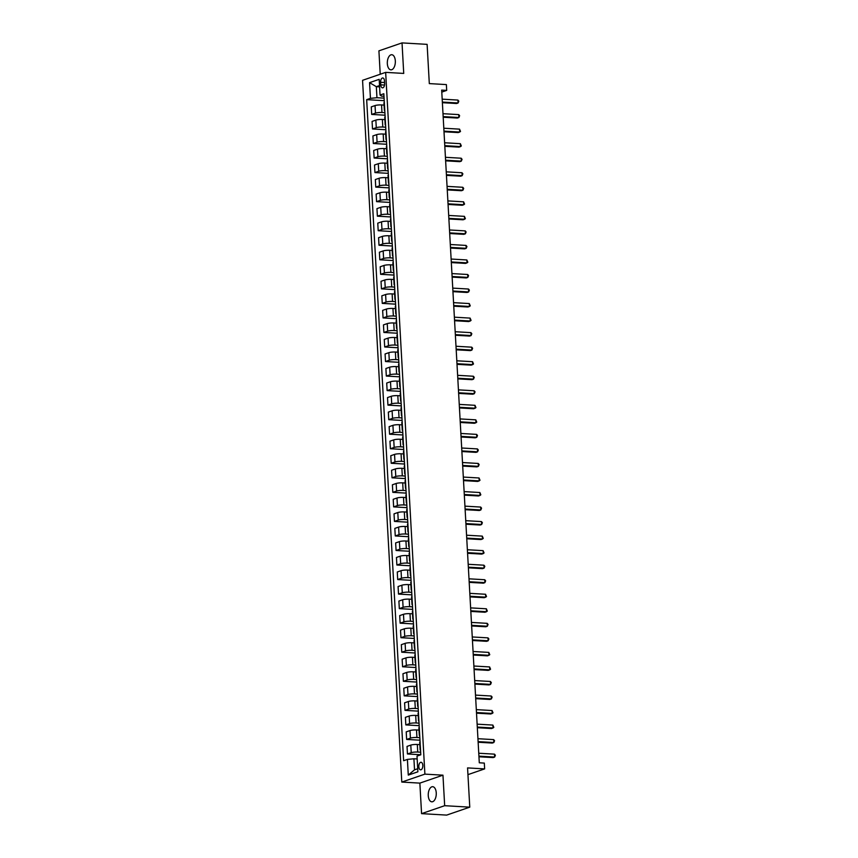 <?xml version="1.0" encoding="UTF-8"?>
<svg xmlns="http://www.w3.org/2000/svg" width="858" height="858" viewBox="0 0 858 858"><rect width="100%" height="100%" fill="white"/><g stroke="black" fill="none" stroke-linecap="round" stroke-linejoin="round"><path stroke-width="1.29" d="M436.25 792.889A7.572 4 -86.7 0 0 432.7 786.7A7.572 4 -86.7 0 0 428.26 795.634A7.572 4 -86.7 0 0 431.821 801.822A7.572 4 -86.7 0 0 436.25 792.889M395.324 60.907A7.572 4 -86.7 0 0 391.774 54.719A7.572 4 -86.7 0 0 387.333 63.653A7.572 4 -86.7 0 0 390.894 69.841A7.572 4 -86.7 0 0 395.324 60.907M422.812 765.357A3.786 2.006 -86.7 0 0 421.031 762.269A3.786 2.006 -86.7 0 0 418.822 766.73A3.786 2.006 -86.7 0 0 420.602 769.83A3.786 2.006 -86.7 0 0 422.812 765.357M421.568 813.641L446.664 815.1L469.766 807.153L444.669 805.694L442.964 775.171L424.892 774.13L401.791 782.067L419.862 783.118L421.568 813.641L444.669 805.694M424.892 774.13L385.66 72.372L362.559 80.32L401.791 782.067M385.66 72.372L403.732 73.423L402.027 42.9L378.914 50.847L380.223 74.238M402.027 42.9L427.112 44.359L429.311 83.601L446.375 84.588L446.696 90.401L441.677 90.111L479.29 762.794L484.309 763.084L484.631 768.897L467.567 767.91L469.766 807.153M380.62 82.293L380.759 84.845A3.668 1.941 -86.7 0 0 382.486 87.848A3.668 1.941 -86.7 0 0 384.631 83.516L384.491 80.952A3.668 1.941 -86.7 0 0 382.765 77.96A3.668 1.941 -86.7 0 0 380.62 82.293L384.577 82.518M379.526 85.575L376.33 86.679L376.952 97.726L370.441 98.348L366.666 99.646L403.625 760.703L407.4 759.405L413.91 758.772L414.532 769.819L417.717 768.725M370.441 98.348L369.562 82.647L379.182 79.344L380.051 95.045L381.574 96.139L383.976 96.278M407.4 759.405L408.279 775.096L417.889 771.792L417.009 756.091L420.795 754.793L383.837 93.747L380.051 95.045M467.942 774.635L484.631 768.897M441.795 92.096L446.696 90.401M379.601 86.862L376.33 86.679L369.562 82.647M384.084 98.134L376.952 97.726M384.084 105.094L381.563 104.944A4.74 0.847 176.8 0 0 375.043 105.566L371.267 106.875L371.686 114.425L385.038 115.208M384.888 112.677L381.982 112.505A4.74 0.847 176.8 0 0 375.472 113.127L371.686 114.425M384.888 119.627L382.368 119.477A4.74 0.847 176.8 0 0 375.858 120.109L372.082 121.407L372.501 128.968L385.843 129.74M385.703 127.209L382.797 127.038A4.74 0.847 176.8 0 0 376.276 127.66L372.501 128.968M385.703 134.159L383.183 134.02A4.74 0.847 176.8 0 0 376.673 134.642L372.898 135.939L373.316 143.501L386.658 144.273M386.518 141.742L383.601 141.57A4.74 0.847 176.8 0 0 377.091 142.203L373.316 143.501M386.518 148.702L383.998 148.552A4.74 0.847 176.8 0 0 377.488 149.174L373.702 150.472L374.131 158.033L387.473 158.805M387.333 156.274L384.416 156.113A4.74 0.847 176.8 0 0 377.906 156.735L374.131 158.033M387.333 163.234L384.813 163.084A4.74 0.847 176.8 0 0 378.292 163.706L374.517 165.015L374.946 172.565L388.288 173.348M388.138 170.817L385.231 170.645A4.74 0.847 176.8 0 0 378.721 171.268L374.946 172.565M388.138 177.767L385.617 177.617A4.74 0.847 176.8 0 0 379.107 178.249L375.332 179.547L375.75 187.108L389.092 187.881M388.953 185.349L386.046 185.178A4.74 0.847 176.8 0 0 379.536 185.8L375.75 187.108M388.953 192.299L386.432 192.16A4.74 0.847 176.8 0 0 379.922 192.782L376.147 194.08L376.565 201.641L389.907 202.413M389.768 199.882L386.861 199.71A4.74 0.847 176.8 0 0 380.341 200.343L376.565 201.641M389.768 206.832L387.248 206.692A4.74 0.847 176.8 0 0 380.738 207.314L376.952 208.612L377.381 216.173L390.722 216.945M390.583 214.414L387.666 214.253A4.74 0.847 176.8 0 0 381.156 214.875L377.381 216.173M390.583 221.375L388.063 221.225A4.74 0.847 176.8 0 0 381.542 221.847L377.767 223.155L378.196 230.705L391.538 231.488M391.398 228.957L388.481 228.786A4.74 0.847 176.8 0 0 381.971 229.408L378.196 230.705M391.387 235.907L388.867 235.757A4.74 0.847 176.8 0 0 382.357 236.39L378.582 237.687L379 245.249L392.342 246.021M392.203 243.49L389.296 243.318A4.74 0.847 176.8 0 0 382.786 243.94L379 245.249M392.203 250.439L389.682 250.3A4.74 0.847 176.8 0 0 383.172 250.922L379.397 252.22L379.815 259.781L393.157 260.553M393.018 258.022L390.111 257.85A4.74 0.847 176.8 0 0 383.59 258.483L379.815 259.781M393.018 264.972L390.497 264.832A4.74 0.847 176.8 0 0 383.987 265.454L380.212 266.752L380.63 274.313L393.972 275.086M393.833 272.554L390.916 272.394A4.74 0.847 176.8 0 0 384.405 273.016L380.63 274.313M393.833 279.515L391.312 279.365A4.74 0.847 176.8 0 0 384.802 279.987L381.016 281.295L381.445 288.846L394.787 289.629M394.648 287.098L391.731 286.926A4.74 0.847 176.8 0 0 385.221 287.548L381.445 288.846M394.648 294.047L392.127 293.897A4.74 0.847 176.8 0 0 385.607 294.53L381.831 295.828L382.25 303.389L395.602 304.161M395.452 301.63L392.546 301.458A4.74 0.847 176.8 0 0 386.036 302.08L382.25 303.389M395.452 308.58L392.932 308.44A4.74 0.847 176.8 0 0 386.422 309.062L382.647 310.36L383.065 317.921L396.407 318.693M396.267 316.162L393.361 315.991A4.74 0.847 176.8 0 0 386.84 316.623L383.065 317.921M396.267 323.112L393.747 322.973A4.74 0.847 176.8 0 0 387.237 323.595L383.462 324.892L383.88 332.454L397.222 333.226M397.082 330.695L394.165 330.534A4.74 0.847 176.8 0 0 387.655 331.156L383.88 332.454M397.082 337.655L394.562 337.505A4.74 0.847 176.8 0 0 388.052 338.127L384.266 339.436L384.695 346.986L398.037 347.769M397.897 345.238L394.98 345.066A4.74 0.847 176.8 0 0 388.47 345.688L384.695 346.986M397.897 352.188L395.377 352.037A4.74 0.847 176.8 0 0 388.856 352.67L385.081 353.968L385.51 361.529L398.852 362.301M398.702 359.77L395.795 359.599A4.74 0.847 176.8 0 0 389.285 360.221L385.51 361.529M398.702 366.72L396.181 366.581A4.74 0.847 176.8 0 0 389.671 367.203L385.896 368.5L386.315 376.061L399.656 376.834M399.517 374.303L396.611 374.131A4.74 0.847 176.8 0 0 390.1 374.764L386.315 376.061M399.517 381.252L396.997 381.113A4.74 0.847 176.8 0 0 390.487 381.735L386.711 383.033L387.13 390.594L400.471 391.366M400.332 388.835L397.426 388.674A4.74 0.847 176.8 0 0 390.905 389.296L387.13 390.594M400.332 395.795L397.812 395.645A4.74 0.847 176.8 0 0 391.302 396.267L387.516 397.576L387.945 405.126L401.287 405.909M401.147 403.378L398.23 403.206A4.74 0.847 176.8 0 0 391.72 403.828L387.945 405.126M401.147 410.328L398.627 410.178A4.74 0.847 176.8 0 0 392.106 410.81L388.331 412.108L388.76 419.669L402.102 420.441M401.962 417.91L399.045 417.739A4.74 0.847 176.8 0 0 392.535 418.361L388.76 419.669M401.952 424.86L399.431 424.721A4.74 0.847 176.8 0 0 392.921 425.343L389.146 426.641L389.564 434.202L402.906 434.974M402.767 432.443L399.86 432.271A4.74 0.847 176.8 0 0 393.35 432.904L389.564 434.202M402.767 439.393L400.246 439.253A4.74 0.847 176.8 0 0 393.736 439.875L389.961 441.173L390.379 448.734L403.721 449.506M403.582 446.975L400.675 446.814A4.74 0.847 176.8 0 0 394.154 447.436L390.379 448.734M403.582 453.936L401.061 453.785A4.74 0.847 176.8 0 0 394.551 454.408L390.776 455.716L391.194 463.266L404.536 464.039M404.397 461.518L401.48 461.347A4.74 0.847 176.8 0 0 394.97 461.969L391.194 463.266M404.397 468.468L401.876 468.318A4.74 0.847 176.8 0 0 395.366 468.951L391.58 470.248L392.009 477.809L405.351 478.582M405.212 476.051L402.295 475.879A4.74 0.847 176.8 0 0 395.785 476.501L392.009 477.809M405.212 483L402.692 482.861A4.74 0.847 176.8 0 0 396.171 483.483L392.396 484.781L392.814 492.342L406.166 493.114M406.016 490.583L403.11 490.411A4.74 0.847 176.8 0 0 396.6 491.044L392.814 492.342M406.016 497.533L403.496 497.393A4.74 0.847 176.8 0 0 396.986 498.015L393.211 499.313L393.629 506.874L406.971 507.646M406.831 505.115L403.925 504.954A4.74 0.847 176.8 0 0 397.404 505.576L393.629 506.874M406.831 512.076L404.311 511.926A4.74 0.847 176.8 0 0 397.801 512.548L394.026 513.856L394.444 521.407L407.786 522.179M407.647 519.658L404.729 519.487A4.74 0.847 176.8 0 0 398.219 520.109L394.444 521.407M407.647 526.608L405.126 526.458A4.74 0.847 176.8 0 0 398.616 527.091L394.83 528.389L395.259 535.939L408.601 536.722M408.462 534.191L405.544 534.019A4.74 0.847 176.8 0 0 399.034 534.641L395.259 535.939M408.462 541.141L405.941 541.001A4.74 0.847 176.8 0 0 399.42 541.623L395.645 542.921L396.074 550.482L409.416 551.254M409.266 548.723L406.36 548.552A4.74 0.847 176.8 0 0 399.849 549.184L396.074 550.482M409.266 555.673L406.746 555.534A4.74 0.847 176.8 0 0 400.236 556.156L396.46 557.453L396.879 565.014L410.221 565.787M410.081 563.256L407.175 563.084A4.74 0.847 176.8 0 0 400.665 563.717L396.879 565.014M410.081 570.216L407.561 570.066A4.74 0.847 176.8 0 0 401.051 570.688L397.275 571.996L397.694 579.547L411.036 580.319M410.896 577.799L407.99 577.627A4.74 0.847 176.8 0 0 401.469 578.249L397.694 579.547M410.896 584.748L408.376 584.598A4.74 0.847 176.8 0 0 401.866 585.231L398.08 586.529L398.509 594.079L411.851 594.862M411.711 592.331L408.794 592.159A4.74 0.847 176.8 0 0 402.284 592.781L398.509 594.079M411.711 599.281L409.191 599.141A4.74 0.847 176.8 0 0 402.67 599.763L398.895 601.061L399.324 608.622L412.666 609.395M412.526 606.863L409.609 606.692A4.74 0.847 176.8 0 0 403.099 607.325L399.324 608.622M412.516 613.813L409.995 613.674A4.74 0.847 176.8 0 0 403.485 614.296L399.71 615.594L400.128 623.155L413.481 623.927M413.331 621.396L410.424 621.224A4.74 0.847 176.8 0 0 403.914 621.857L400.128 623.155M413.331 628.356L410.81 628.206A4.74 0.847 176.8 0 0 404.3 628.828L400.525 630.126L400.943 637.687L414.285 638.459M414.146 635.928L411.239 635.767A4.74 0.847 176.8 0 0 404.719 636.389L400.943 637.687M414.146 642.889L411.625 642.739A4.74 0.847 176.8 0 0 405.115 643.371L401.34 644.669L401.759 652.219L415.1 653.002M414.961 650.471L412.044 650.3A4.74 0.847 176.8 0 0 405.534 650.922L401.759 652.219M414.961 657.421L412.441 657.271A4.74 0.847 176.8 0 0 405.931 657.904L402.145 659.201L402.574 666.763L415.916 667.535M415.776 665.004L412.859 664.832A4.74 0.847 176.8 0 0 406.349 665.465L402.574 666.763M415.776 671.953L413.256 671.814A4.74 0.847 176.8 0 0 406.735 672.436L402.96 673.734L403.378 681.295L416.731 682.067M416.58 679.536L413.674 679.364A4.74 0.847 176.8 0 0 407.164 679.997L403.378 681.295M416.58 686.497L414.06 686.346A4.74 0.847 176.8 0 0 407.55 686.968L403.775 688.266L404.193 695.827L417.535 696.599M417.396 694.068L414.489 693.908A4.74 0.847 176.8 0 0 407.968 694.53L404.193 695.827M417.396 701.029L414.875 700.879A4.74 0.847 176.8 0 0 408.365 701.512L404.59 702.809L405.008 710.36L418.35 711.143M418.211 708.611L415.293 708.44A4.74 0.847 176.8 0 0 408.783 709.062L405.008 710.36M418.211 715.561L415.69 715.411A4.74 0.847 176.8 0 0 409.18 716.044L405.394 717.342L405.823 724.903L419.165 725.675M419.026 723.144L416.109 722.972A4.74 0.847 176.8 0 0 409.598 723.605L405.823 724.903M419.026 730.094L416.505 729.954A4.74 0.847 176.8 0 0 409.985 730.576L406.209 731.874L406.638 739.435L419.98 740.207M419.83 737.676L416.924 737.505A4.74 0.847 176.8 0 0 410.414 738.137L406.638 739.435M419.83 744.637L417.31 744.487A4.74 0.847 176.8 0 0 410.8 745.109L407.024 746.406L407.443 753.967L420.785 754.74M420.645 752.209L417.739 752.048A4.74 0.847 176.8 0 0 411.229 752.67L407.443 753.967M417.17 758.965L413.91 758.772M384.32 102.402A4.74 0.847 176.8 0 0 383.944 102.767L384.373 110.317A4.74 0.847 176.8 0 0 384.781 110.639M366.666 99.646L384.223 100.665M385.135 116.935A4.74 0.847 176.8 0 0 384.759 117.299L385.188 124.85A4.74 0.847 176.8 0 0 385.596 125.171M385.939 131.478A4.74 0.847 176.8 0 0 385.574 131.832L385.993 139.393A4.74 0.847 176.8 0 0 386.4 139.704M386.754 146.01A4.74 0.847 176.8 0 0 386.39 146.364L386.808 153.925A4.74 0.847 176.8 0 0 387.215 154.236M387.569 160.543A4.74 0.847 176.8 0 0 387.194 160.907L387.623 168.458A4.74 0.847 176.8 0 0 388.031 168.779M388.384 175.075A4.74 0.847 176.8 0 0 388.009 175.44L388.438 182.99A4.74 0.847 176.8 0 0 388.846 183.312M389.189 189.618A4.74 0.847 176.8 0 0 388.824 189.972L389.242 197.533A4.74 0.847 176.8 0 0 389.65 197.844M390.004 204.15A4.74 0.847 176.8 0 0 389.639 204.504L390.058 212.065A4.74 0.847 176.8 0 0 390.465 212.376M390.819 218.683A4.74 0.847 176.8 0 0 390.454 219.037L390.873 226.598A4.74 0.847 176.8 0 0 391.28 226.92M391.634 233.215A4.74 0.847 176.8 0 0 391.259 233.58L391.688 241.13A4.74 0.847 176.8 0 0 392.095 241.452M392.449 247.758A4.74 0.847 176.8 0 0 392.074 248.112L392.492 255.673A4.74 0.847 176.8 0 0 392.9 255.984M393.254 262.291A4.74 0.847 176.8 0 0 392.889 262.645L393.307 270.206A4.74 0.847 176.8 0 0 393.715 270.517M394.069 276.823A4.74 0.847 176.8 0 0 393.704 277.177L394.122 284.738A4.74 0.847 176.8 0 0 394.53 285.06M394.884 291.355A4.74 0.847 176.8 0 0 394.508 291.72L394.937 299.27A4.74 0.847 176.8 0 0 395.345 299.592M395.699 305.898A4.74 0.847 176.8 0 0 395.324 306.252L395.752 313.814A4.74 0.847 176.8 0 0 396.16 314.125M396.503 320.431A4.74 0.847 176.8 0 0 396.139 320.785L396.557 328.346A4.74 0.847 176.8 0 0 396.964 328.657M397.318 334.963A4.74 0.847 176.8 0 0 396.954 335.317L397.372 342.878A4.74 0.847 176.8 0 0 397.78 343.2M398.133 349.496A4.74 0.847 176.8 0 0 397.758 349.86L398.187 357.411A4.74 0.847 176.8 0 0 398.595 357.732M398.949 364.028A4.74 0.847 176.8 0 0 398.573 364.393L399.002 371.954A4.74 0.847 176.8 0 0 399.41 372.265M399.753 378.571A4.74 0.847 176.8 0 0 399.388 378.925L399.807 386.486A4.74 0.847 176.8 0 0 400.214 386.797M400.568 393.103A4.74 0.847 176.8 0 0 400.203 393.457L400.622 401.018A4.74 0.847 176.8 0 0 401.029 401.34M401.383 407.636A4.74 0.847 176.8 0 0 401.018 408L401.437 415.551A4.74 0.847 176.8 0 0 401.844 415.873M402.198 422.168A4.74 0.847 176.8 0 0 401.823 422.533L402.252 430.094A4.74 0.847 176.8 0 0 402.659 430.405M403.013 436.711A4.74 0.847 176.8 0 0 402.638 437.065L403.056 444.626A4.74 0.847 176.8 0 0 403.464 444.937M403.818 451.244A4.74 0.847 176.8 0 0 403.453 451.598L403.871 459.159A4.74 0.847 176.8 0 0 404.279 459.48M404.633 465.776A4.74 0.847 176.8 0 0 404.268 466.141L404.686 473.691A4.74 0.847 176.8 0 0 405.094 474.013M405.448 480.308A4.74 0.847 176.8 0 0 405.073 480.673L405.502 488.234A4.74 0.847 176.8 0 0 405.909 488.545M406.263 494.851A4.74 0.847 176.8 0 0 405.888 495.205L406.317 502.767A4.74 0.847 176.8 0 0 406.724 503.078M407.067 509.384A4.74 0.847 176.8 0 0 406.703 509.738L407.121 517.299A4.74 0.847 176.8 0 0 407.529 517.621M407.882 523.916A4.74 0.847 176.8 0 0 407.518 524.281L407.936 531.831A4.74 0.847 176.8 0 0 408.344 532.153M408.698 538.449A4.74 0.847 176.8 0 0 408.322 538.813L408.751 546.374A4.74 0.847 176.8 0 0 409.159 546.685M409.513 552.992A4.74 0.847 176.8 0 0 409.137 553.346L409.566 560.907A4.74 0.847 176.8 0 0 409.974 561.218M410.317 567.524A4.74 0.847 176.8 0 0 409.952 567.878L410.371 575.439A4.74 0.847 176.8 0 0 410.778 575.761M411.132 582.056A4.74 0.847 176.8 0 0 410.767 582.421L411.186 589.972A4.74 0.847 176.8 0 0 411.593 590.293M411.947 596.589A4.74 0.847 176.8 0 0 411.583 596.954L412.001 604.515A4.74 0.847 176.8 0 0 412.408 604.826M412.762 611.132A4.74 0.847 176.8 0 0 412.387 611.486L412.816 619.047A4.74 0.847 176.8 0 0 413.224 619.358M413.577 625.664A4.74 0.847 176.8 0 0 413.202 626.018L413.631 633.579A4.74 0.847 176.8 0 0 414.028 633.901M414.382 640.197A4.74 0.847 176.8 0 0 414.017 640.561L414.435 648.112A4.74 0.847 176.8 0 0 414.843 648.433M415.197 654.729A4.74 0.847 176.8 0 0 414.832 655.094L415.251 662.655A4.74 0.847 176.8 0 0 415.658 662.966M416.012 669.272A4.74 0.847 176.8 0 0 415.637 669.626L416.066 677.187A4.74 0.847 176.8 0 0 416.473 677.498M416.827 683.805A4.74 0.847 176.8 0 0 416.452 684.158L416.881 691.72A4.74 0.847 176.8 0 0 417.288 692.041M417.631 698.337A4.74 0.847 176.8 0 0 417.267 698.702L417.685 706.252A4.74 0.847 176.8 0 0 418.093 706.574M418.447 712.869A4.74 0.847 176.8 0 0 418.082 713.234L418.5 720.795A4.74 0.847 176.8 0 0 418.908 721.106M419.262 727.412A4.74 0.847 176.8 0 0 418.886 727.766L419.315 735.327A4.74 0.847 176.8 0 0 419.723 735.638M420.077 741.945A4.74 0.847 176.8 0 0 419.701 742.299L420.13 749.86A4.74 0.847 176.8 0 0 420.538 750.182M408.279 775.096L414.532 769.819M442.964 775.171L419.862 783.118M442.385 102.692L456.52 103.518L458.086 102.981L442.353 102.07M457.925 100.075L458.805 101.18L458.086 102.981L457.925 100.075L442.181 99.163M443.2 117.235L457.335 118.05L458.901 117.514L443.157 116.602M458.74 114.607L459.62 115.712L458.901 117.514L458.74 114.607L442.996 113.696M444.004 131.767L458.151 132.582L459.706 132.046L443.972 131.135M459.545 129.14L460.499 131.413L459.706 132.046L459.545 129.14L443.811 128.228M444.819 146.3L458.966 147.126L460.521 146.589L444.787 145.667M460.36 143.683L461.314 145.946L460.521 146.589L460.36 143.683L444.626 142.76M445.634 160.832L459.77 161.658L461.336 161.122L445.602 160.21M461.175 158.215L462.054 159.32L461.336 161.122L461.175 158.215L445.441 157.304M446.45 175.375L460.585 176.19L462.151 175.654L446.407 174.742M461.99 172.748L462.87 173.852L462.151 175.654L461.99 172.748L446.246 171.836M447.265 189.908L461.4 190.723L462.966 190.186L447.222 189.275M462.794 187.28L463.685 188.395L462.966 190.186L462.794 187.28L447.061 186.368M448.069 204.44L462.215 205.266L463.77 204.73L448.037 203.807M463.61 201.823L464.564 204.086L463.77 204.73L463.61 201.823L447.876 200.901M448.884 218.972L463.03 219.798L464.586 219.262L448.852 218.35M464.425 216.355L465.379 218.629L464.586 219.262L464.425 216.355L448.691 215.444M449.699 233.515L463.835 234.331L465.401 233.794L449.667 232.883M465.24 230.888L466.119 231.992L465.401 233.794L465.24 230.888L449.495 229.976M450.514 248.048L464.65 248.863L466.216 248.327L450.471 247.415M466.044 245.42L466.934 246.536L466.216 248.327L466.044 245.42L450.311 244.509M451.319 262.58L465.465 263.406L467.02 262.87L451.287 261.947M466.859 259.963L467.814 262.226L467.02 262.87L466.859 259.963L451.126 259.041M452.134 277.113L466.28 277.938L467.835 277.402L452.102 276.49M467.674 274.496L468.565 275.6L467.835 277.402L467.674 274.496L451.941 273.584M452.949 291.656L467.084 292.471L468.65 291.935L452.917 291.023M468.489 289.028L469.369 290.133L468.65 291.935L468.489 289.028L452.745 288.116M453.764 306.188L467.9 307.003L469.465 306.467L453.721 305.555M469.305 303.56L470.248 305.834L469.465 306.467L469.305 303.56L453.56 302.649M454.568 320.72L468.715 321.546L470.27 321.01L454.536 320.088M470.109 318.104L471.063 320.366L470.27 321.01L470.109 318.104L454.375 317.181M455.384 335.253L469.53 336.079L471.085 335.542L455.351 334.631M470.924 332.636L471.814 333.741L471.085 335.542L470.924 332.636L455.19 331.724M456.199 349.796L470.334 350.611L471.9 350.075L456.166 349.163M471.739 347.168L472.619 348.273L471.9 350.075L471.739 347.168L456.006 346.257M457.014 364.328L471.149 365.143L472.715 364.607L456.971 363.695M472.554 361.701L473.498 363.974L472.715 364.607L472.554 361.701L456.81 360.789M457.829 378.861L471.964 379.686L473.53 379.15L457.786 378.228M473.359 376.244L474.249 377.348L473.53 379.15L473.359 376.244L457.625 375.321M458.633 393.393L472.779 394.219L474.335 393.683L458.601 392.771M474.174 390.776L475.064 391.881L474.335 393.683L474.174 390.776L458.44 389.864M459.448 407.936L473.595 408.751L475.15 408.215L459.416 407.303M474.989 405.308L475.943 407.582L475.15 408.215L474.989 405.308L459.255 404.397M460.263 422.468L474.399 423.284L475.965 422.747L460.231 421.836M475.804 419.841L476.748 422.115L475.965 422.747L475.804 419.841L460.06 418.929M461.078 437.001L475.214 437.827L476.78 437.29L461.036 436.368M476.608 434.384L477.498 435.489L476.78 437.29L476.608 434.384L460.875 433.462M461.883 451.533L476.029 452.359L477.584 451.823L461.851 450.911M477.423 448.916L478.314 450.021L477.584 451.823L477.423 448.916L461.69 448.005M462.698 466.076L476.844 466.891L478.399 466.355L462.666 465.444M478.238 463.449L479.129 464.553L478.399 466.355L478.238 463.449L462.505 462.537M463.513 480.609L477.649 481.424L479.214 480.888L463.481 479.976M479.054 477.981L479.997 480.255L479.214 480.888L479.054 477.981L463.309 477.069M464.328 495.141L478.464 495.967L480.03 495.431L464.285 494.508M479.869 492.524L480.812 494.787L480.03 495.431L479.869 492.524L464.124 491.602M465.133 509.673L479.279 510.499L480.834 509.963L465.1 509.051M480.673 507.057L481.563 508.161L480.834 509.963L480.673 507.057L464.939 506.145M465.948 524.217L480.094 525.032L481.649 524.495L465.915 523.584M481.488 521.589L482.378 522.694L481.649 524.495L481.488 521.589L465.755 520.677M466.763 538.749L480.898 539.564L482.464 539.028L466.731 538.116M482.303 536.121L483.247 538.395L482.464 539.028L482.303 536.121L466.57 535.21M467.578 553.281L481.713 554.107L483.279 553.571L467.535 552.649M483.118 550.654L484.062 552.927L483.279 553.571L483.118 550.654L467.374 549.742M468.393 567.814L482.528 568.639L484.094 568.103L468.35 567.192M483.923 565.197L484.813 566.301L484.094 568.103L483.923 565.197L468.189 564.285M469.197 582.357L483.344 583.172L484.899 582.636L469.165 581.724M484.738 579.729L485.628 580.834L484.899 582.636L484.738 579.729L469.004 578.818M470.012 596.889L484.159 597.704L485.714 597.168L469.98 596.256M485.553 594.262L486.507 596.535L485.714 597.168L485.553 594.262L469.819 593.35M470.827 611.422L484.963 612.247L486.529 611.711L470.795 610.789M486.368 608.794L487.312 611.068L486.529 611.711L486.368 608.794L470.624 607.882M471.643 625.954L485.778 626.78L487.344 626.243L471.6 625.332M487.172 623.337L488.063 624.442L487.344 626.243L487.172 623.337L471.439 622.425M472.447 640.497L486.593 641.312L488.148 640.776L472.415 639.864M487.988 637.869L488.878 638.974L488.148 640.776L487.988 637.869L472.254 636.958M473.262 655.029L487.408 655.844L488.963 655.308L473.23 654.397M488.803 652.402L489.757 654.675L488.963 655.308L488.803 652.402L473.069 651.49M474.077 669.562L488.213 670.388L489.779 669.851L474.045 668.929M489.618 666.934L490.561 669.208L489.779 669.851L489.618 666.934L473.873 666.023M474.892 684.094L489.028 684.92L490.594 684.384L474.849 683.472M490.433 681.477L491.312 682.582L490.594 684.384L490.433 681.477L474.689 680.566M475.697 698.637L489.843 699.452L491.398 698.916L475.664 698.004M491.237 696.01L492.127 697.114L491.398 698.916L491.237 696.01L475.504 695.098M476.512 713.17L490.658 713.985L492.213 713.448L476.48 712.537M492.052 710.542L493.007 712.816L492.213 713.448L492.052 710.542L476.319 709.63M477.327 727.702L491.462 728.528L493.028 727.992L477.295 727.069M492.867 725.074L493.811 727.348L493.028 727.992L492.867 725.074L477.134 724.163M478.142 742.234L492.278 743.06L493.843 742.524L478.099 741.612M493.682 739.617L494.562 740.722L493.843 742.524L493.682 739.617L477.938 738.706M478.957 756.777L493.093 757.593L494.658 757.056L478.914 756.145M494.487 754.15L495.377 755.255L494.658 757.056L494.487 754.15L478.753 753.238M381.982 112.505L381.563 104.944M382.797 127.038L382.368 119.477M383.601 141.57L383.183 134.02M384.416 156.113L383.998 148.552M385.231 170.645L384.813 163.084M386.046 185.178L385.617 177.617M386.861 199.71L386.432 192.16M387.666 214.253L387.248 206.692M388.481 228.786L388.063 221.225M389.296 243.318L388.867 235.757M390.111 257.85L389.682 250.3M390.916 272.394L390.497 264.832M391.731 286.926L391.312 279.365M392.546 301.458L392.127 293.897M393.361 315.991L392.932 308.44M394.165 330.534L393.747 322.973M394.98 345.066L394.562 337.505M395.795 359.599L395.377 352.037M396.611 374.131L396.181 366.581M397.426 388.674L396.997 381.113M398.23 403.206L397.812 395.645M399.045 417.739L398.627 410.178M399.86 432.271L399.431 424.721M400.675 446.814L400.246 439.253M401.48 461.347L401.061 453.785M402.295 475.879L401.876 468.318M403.11 490.411L402.692 482.861M403.925 504.954L403.496 497.393M404.729 519.487L404.311 511.926M405.544 534.019L405.126 526.458M406.36 548.552L405.941 541.001M407.175 563.084L406.746 555.534M407.99 577.627L407.561 570.066M408.794 592.159L408.376 584.598M409.609 606.692L409.191 599.141M410.424 621.224L409.995 613.674M411.239 635.767L410.81 628.206M412.044 650.3L411.625 642.739M412.859 664.832L412.441 657.271M413.674 679.364L413.256 671.814M414.489 693.908L414.06 686.346M415.293 708.44L414.875 700.879M416.109 722.972L415.69 715.411M416.924 737.505L416.505 729.954M417.739 752.048L417.31 744.487M375.472 113.127L375.043 105.566M376.276 127.66L375.858 120.109M377.091 142.203L376.673 134.642M377.906 156.735L377.488 149.174M378.721 171.268L378.292 163.706M379.536 185.8L379.107 178.249M380.341 200.343L379.922 192.782M381.156 214.875L380.738 207.314M381.971 229.408L381.542 221.847M382.786 243.94L382.357 236.39M383.59 258.483L383.172 250.922M384.405 273.016L383.987 265.454M385.221 287.548L384.802 279.987M386.036 302.08L385.607 294.53M386.84 316.623L386.422 309.062M387.655 331.156L387.237 323.595M388.47 345.688L388.052 338.127M389.285 360.221L388.856 352.67M390.1 374.764L389.671 367.203M390.905 389.296L390.487 381.735M391.72 403.828L391.302 396.267M392.535 418.361L392.106 410.81M393.35 432.904L392.921 425.343M394.154 447.436L393.736 439.875M394.97 461.969L394.551 454.408M395.785 476.501L395.366 468.951M396.6 491.044L396.171 483.483M397.404 505.576L396.986 498.015M398.219 520.109L397.801 512.548M399.034 534.641L398.616 527.091M399.849 549.184L399.42 541.623M400.665 563.717L400.236 556.156M401.469 578.249L401.051 570.688M402.284 592.781L401.866 585.231M403.099 607.325L402.67 599.763M403.914 621.857L403.485 614.296M404.719 636.389L404.3 628.828M405.534 650.922L405.115 643.371M406.349 665.465L405.931 657.904M407.164 679.997L406.735 672.436M407.968 694.53L407.55 686.968M408.783 709.062L408.365 701.512M409.598 723.605L409.18 716.044M410.414 738.137L409.985 730.576M411.229 752.67L410.8 745.109M384.545 85.06L380.759 84.845"/></g></svg>
